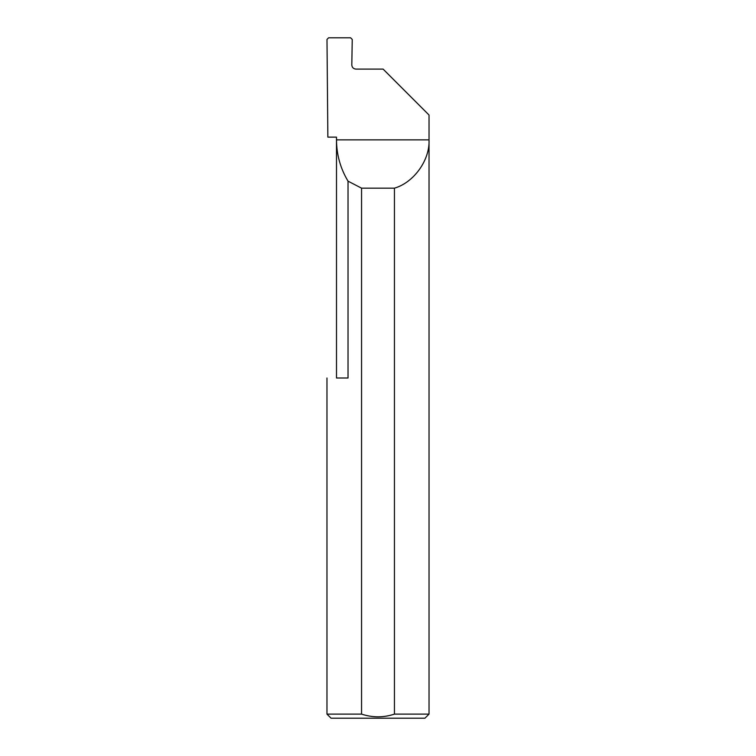 <?xml version="1.0" encoding="UTF-8"?>
<svg xmlns="http://www.w3.org/2000/svg" width="756" height="756" viewBox="0 0 756 756"><rect width="100%" height="100%" fill="white"/><g stroke="black" fill="none" stroke-linecap="round" stroke-linejoin="round"><path stroke-width="1.13" d="M336.496 378L336.496 139.86C336.581 154.678 340.417 168.437 348.025 181.156L348.025 378L336.496 378M336.496 137.138L336.496 139.86L429.03 139.86C429.994 160.045 413.863 182.574 394.443 188.168L394.443 714.118L429.03 714.118L429.03 115.025L383.103 69.098L355.896 69.098C353.43 68.843 352.069 67.482 351.805 65.016L352.249 39.463L350.623 37.8L328.614 37.8L326.989 39.416L327.858 137.138L336.496 137.138M429.03 714.118L424.948 718.2L331.052 718.2L326.97 714.118L361.557 714.118C372.557 717.709 383.519 717.709 394.443 714.118M326.97 714.118L326.97 378M361.557 714.118L361.557 188.168L348.025 181.156M361.557 188.168L394.443 188.168"/></g></svg>
